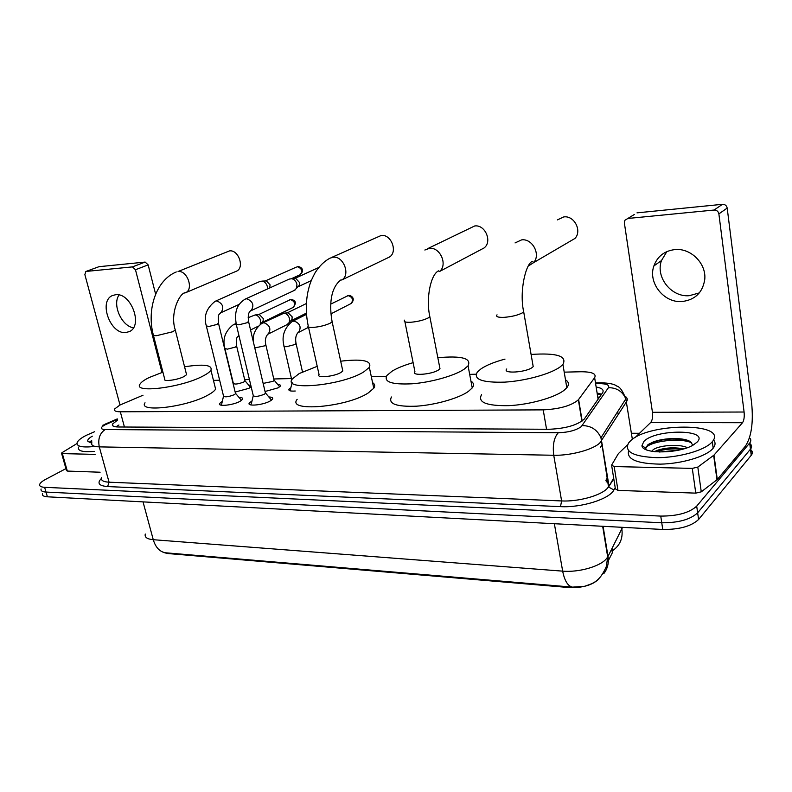 <?xml version="1.0" encoding="UTF-8"?>
<svg xmlns="http://www.w3.org/2000/svg" width="792" height="792" viewBox="0 0 792 792"><rect width="100%" height="100%" fill="white"/><g stroke="black" fill="none" stroke-linecap="round" stroke-linejoin="round"><path stroke-width="1.19" d="M277.636 384.358C279.962 384.546 280.833 385.159 280.259 386.199L278.269 387.793L265.053 391.505M248.54 384.942L250.846 385.486M251.114 386.615L248.965 388.327L235.165 392.03M268.834 396.96C271.993 397.079 273.22 397.802 272.517 399.118L270.3 400.92C263.439 405.088 246.431 406.742 249.332 402.989L252.005 400.93M238.936 397.337C241.986 397.426 243.184 398.099 242.53 399.356L240.174 401.237C233.323 405.266 217.008 406.949 219.701 403.385L222.314 401.356M143.025 395.218L119.909 405.058L114.602 408.989C113.771 410.81 115.672 411.751 120.325 411.791L543.203 409.87C559.736 409.038 571.458 405.682 578.368 399.802L594.644 377.685C596.633 373.735 592.04 371.755 580.863 371.755L564.211 372.141M608.335 560.637L612.345 552.757L612.077 548.519M163.142 552.351L167.409 553.499L569.478 587.585C582.645 587.971 592.406 585.13 598.772 579.061M476.111 374.21L469.676 374.359M386.377 376.319L371.319 376.675M291.456 378.556L273.775 378.972M249.421 379.536L244.669 379.655M219.641 380.239L213.454 380.388M295.258 391.01C290.377 391.357 288.298 390.733 289.011 389.139L290.872 387.605M145.292 534.046C144.431 537.223 147.084 539.114 153.262 539.708C155.588 547.401 159.677 551.757 165.528 552.786L572.448 587.129L584.516 586.308C592.852 583.367 599.405 582.298 606.326 566.528L607.702 557.014L622.562 527.343M749.499 437.778C751.113 439.283 751.232 440.966 749.846 442.807L696.703 506.137L697.643 512.83C690.347 519.552 678.388 522.868 661.756 522.789L46.005 492.06C42.194 491.812 40.56 490.793 41.105 488.991C40.56 490.793 42.194 491.812 46.005 492.06L661.756 522.789C678.388 522.868 690.347 519.552 697.643 512.83L750.46 449.163L697.643 512.83L698.593 519.493C691.307 526.274 679.368 529.601 662.755 529.472L47.391 496.802C43.58 496.544 41.946 495.505 42.481 493.683M749.945 443.589C751.865 445.183 752.093 446.965 750.628 448.955L750.628 448.955C752.093 446.965 751.865 445.183 749.945 443.589M612.345 552.757L611.761 549.143L612.176 551.737L612.622 550.658C619.918 545.549 623.017 538.441 621.898 529.333L621.572 527.284M750.717 449.658C752.638 451.272 752.865 453.073 751.41 455.083L698.593 519.493M117.612 420.087L112.523 424.037C111.721 425.908 113.622 426.898 118.226 426.987L549.064 429.274C565.607 428.571 577.328 425.185 584.229 419.117L602.544 392.822C604.237 389.981 602.098 388.05 596.138 387.021M115.889 426.858L118.939 424.987M696.703 506.137C689.387 512.81 677.398 516.127 660.746 516.087L44.619 487.308C40.808 487.07 39.174 486.06 39.729 484.278C40.333 482.783 42.342 481.12 45.748 479.299L65.944 468.626M631.422 433.244L639.49 433.293M597.099 392.99L601.564 394.228M92.981 446.638C81.378 447.648 76.121 446.252 77.2 442.431C78.19 440.303 81.21 437.936 86.259 435.343L94.555 431.739M94.297 451.381C82.705 452.371 77.448 450.935 78.517 447.084M91.862 442.896L87.892 441.362C87.239 439.996 88.724 438.253 92.337 436.154M91.694 440.372L90.318 442.629L87.892 441.362M91.694 440.421L91.07 440.897M91.743 441.49L90.545 442.708M133.432 327.769C121.532 326.116 112.048 304.603 119.038 294.98M115.691 294.723L112.791 295.426C98.159 300.554 110.038 334.402 125.671 332.541L129.324 331.61C143.392 325.987 131.116 292.446 115.691 294.723M95.129 454.38L62.34 453.608L67.33 471.072L66.498 470.587L61.598 453.45M100.099 472.22L67.33 471.072M85.833 271.498L99.02 266.686L85.833 271.498L84.863 274.586L120.008 405.009M145.144 262.073L148.154 264.875L135.472 269.745L132.432 266.894L145.144 262.073L99.02 266.686M155.638 294.228L148.154 264.875M132.432 266.894L86.179 271.418M135.472 269.745L161.974 372.448M76.963 443.56L62.113 452.608L61.519 453.153L62.34 453.608M711.869 442.203C704.712 450.391 678.883 457.707 656.914 457.667C633.352 456.697 623.938 451.777 628.65 442.906L630.095 441.312C647.163 422.601 729.184 422.057 712.305 441.708L711.869 442.203M713.503 439.887C715.651 442.382 715.552 445.144 713.176 448.173L712.75 448.678C705.86 456.618 681.734 463.775 660.241 464.142C637.055 463.716 626.502 459.281 628.581 450.836M643.866 441.461C655.202 428.868 710.008 429.046 697.178 442.045L693.416 444.906C679.11 453.925 641.668 454.202 641.975 445.589L643.866 441.461M692.723 445.292L691.03 442.193C685.08 437.016 663.448 437.669 652.796 442.164L647.787 444.857L645.648 448.104L646.312 449.747M683.734 448.856C674.032 447.124 665.151 447.648 657.093 450.42L654.41 451.658M687.387 447.658C678.586 443.421 657.974 445.619 653.103 449.807L651.846 451.292M682.674 449.163C672.824 448.351 663.815 449.222 655.647 451.787M687.001 440.164C674.497 438.025 662.825 438.857 652.014 442.659L648.925 444.065M645.183 447.787L645.569 449.41M678.863 450.103L659.459 452.004M691.654 442.787C679.645 437.372 651.212 441.293 646.391 447.302L645.658 448.282M236.026 271.379L236.452 271.191C244.867 267.904 238.57 249.421 229.502 250.906L178.052 271.517C187.268 270.072 194.03 289.427 185.516 292.743L184.734 293.04M153.43 335.372L164.667 378.962C162.34 381.952 177.25 380.13 183.962 376.576L186.565 374.695L186.288 373.596M184.566 366.795C203.801 363.835 212.593 364.973 210.939 370.21C209.791 371.963 207.118 373.923 202.91 376.081C181.398 387.684 132.422 393.673 140.075 384.021C141.313 382.051 144.372 379.873 149.243 377.497L162.905 372.151M214.672 385.308L215.612 389.129C214.493 390.971 211.85 393.01 207.672 395.238C186.368 407.207 137.541 412.899 145.025 402.791M387.684 257.885L389.258 257.123C398.178 252.272 391.317 233.848 381.15 235.491L331.145 257.657M308.474 327.017L319.047 374.527C315.681 378.388 334.204 376.675 340.966 372.448L342.807 370.983L342.461 369.379M340.679 361.192C362.597 358.647 372.161 360.707 369.359 367.379L363.825 371.854C342.213 385.694 281.388 391.298 292.466 378.833L299.218 373.547L317.226 366.33M372.577 382.655C374.923 384.08 375.309 385.942 373.755 388.258L368.3 392.911C346.906 407.256 286.278 412.365 297.158 399.336M480.843 249.668L484.031 247.985C492.614 241.788 485.189 224.304 474.665 225.977L427.452 248.747M404.91 321.78L414.929 371.705C410.81 376.131 431.977 374.557 438.629 369.884L439.986 368.735L439.61 366.785M437.837 357.727C461.597 355.568 471.676 358.261 468.062 365.815L464.112 369.211C454.4 375.804 430.957 382.397 411.979 383.803C391.763 384.744 383.437 381.942 386.971 375.418L392.188 371.102C397.327 368.003 404.306 365.181 413.117 362.657M470.953 381.14C473.834 382.902 474.26 385.159 472.23 387.932L468.329 391.466C458.716 398.297 435.412 404.95 416.493 406.187C396.346 406.91 387.991 403.841 391.446 396.99M568.913 241.976L575.012 238.412C582.259 230.739 574.19 215.295 563.765 216.919L557.41 219.889M506.771 368.963C501.861 373.943 525.868 372.547 532.303 367.419L533.204 366.607L532.808 364.34M531.095 354.45C556.736 352.727 567.339 356.053 562.924 364.419L560.439 366.676C551.212 373.804 525.601 380.932 504.563 382.14C482.12 382.734 473.052 379.368 477.368 372.042L481.13 368.765C486.595 365.132 494.555 361.914 504.999 359.103M565.488 379.804C568.884 381.902 569.319 384.536 566.815 387.724L564.359 390.07C555.232 397.485 529.779 404.672 508.82 405.652C486.446 405.989 477.368 402.306 481.576 394.624M221.384 404.445L221.245 405.197M206.435 326.393L223.473 395.842C224.552 397.435 228.155 397.049 234.293 394.693L235.561 393.703L235.392 392.971M215.582 301.118L259.954 281.447L262.221 281.101C264.766 281.714 266.478 283.536 267.35 286.575L267.498 288.961M265.27 280.972L266.379 280.922L270.072 284.853L269.755 287.942M241.669 400.267L240.719 399.435M251.024 404.088L250.886 404.92M236.333 324.68L253.202 395.366C254.301 397.059 258.004 396.693 264.29 394.258L265.478 393.307L265.29 392.515M245.49 298.96L289.219 279.101L291.753 278.705C294.337 279.358 296.06 281.209 296.911 284.259L296.663 288.12L294.386 290.397M294.555 278.586L295.822 278.537L299.534 282.526L299.346 285.298L297.832 286.892M271.656 400.029L270.636 399.109M225.007 348.975L233.293 383.15C234.373 384.625 237.877 384.239 243.797 381.992L245.015 381.061L244.847 380.398M248.163 317.711L255.153 314.929C257.806 315.404 259.608 317.226 260.568 320.394L260.202 324.463M250.549 329.967L258.311 326.185M258.548 314.672L259.38 314.612L263.271 318.542L263.073 321.344L261.865 322.621M250.718 387.11L250.034 386.714M263.152 383.417L272.993 381.348L274.121 380.457L273.963 379.744M262.677 322.948L284.041 313.147C286.763 313.652 288.595 315.503 289.535 318.701L289.327 322.374L287.14 324.591M287.268 312.899L288.199 312.83L292.149 316.83L292 319.463L290.595 320.998M279.903 386.625L279.15 386.179M699.346 292.901L689.258 295.703C671.26 297.356 655.35 277.15 661.468 260.568L666.854 251.599M674.843 249.589C664.438 250.896 657.449 256.341 653.895 265.924C647.757 282.685 663.854 303.148 682.011 301.524C694.911 299.97 702.474 292.753 704.702 279.863C706.801 263.825 690.862 247.767 674.843 249.589M692.287 468.389L697.811 467.082L713.988 455.103L717.295 479.507L701.267 491.832L695.772 493.129L692.287 468.389L614.176 466.557L617.968 490.397L615.394 488.872L611.731 465.943M695.772 493.129L617.968 490.397M717.295 479.507L745.5 446.015C751.39 436.897 753.449 422.73 751.687 403.524L727.195 208.088L718.879 213.889L744.094 412.018C744.539 416.909 744.015 420.473 742.51 422.72L713.988 455.103M634.333 214.474L624.838 220.325L624.373 222.938L652.45 412.305C652.945 416.988 652.351 420.403 650.648 422.552L634.778 437.837M718.879 213.889C718.285 211.325 716.691 210.038 714.077 210.038L722.462 204.306L637.006 212.86M722.462 204.306C725.046 204.306 726.62 205.573 727.195 208.088M714.077 210.038L627.68 218.483M627.492 444.847L618.364 453.658L611.602 465.122L614.176 466.557M602.316 444.381L600.534 447.213M569.478 587.585L569.359 586.862M167.409 553.499L167.251 552.925M617.651 411.682L618.295 414.206L617.453 411.998M599.405 397.337L597.742 397.01M124.433 427.017L120.325 411.791M598.099 399.217L594.644 377.685M582.16 421.017L578.615 399.495M546.559 429.264L543.203 409.87M572.448 587.129C567.814 586.08 564.557 580.744 562.667 571.141C578.576 572.567 599.772 566.607 606.256 558.944L607.702 557.014L602.672 526.284M603.791 573.646C607.583 568.715 608.989 562.983 608.018 556.449L603.088 526.304M143.035 501.88L153.262 539.708L562.667 571.141L554.36 523.72M662.755 529.472L660.746 516.087M47.391 496.802L44.619 487.308M751.242 455.291L749.678 443.015M117.424 419.423L105.108 424.799C100.079 427.63 100.099 429.214 105.168 429.551L558.301 432.739C568.329 432.412 575.972 430.393 581.249 426.66L608.424 387.694C609.662 385.031 606.553 383.665 599.089 383.615L595.604 383.675M625.175 396.297C627.373 397.782 627.828 399.574 626.561 401.653L599.841 442.946C592.921 449.717 570.478 455.737 553.737 455.261L99.287 446.876C93.357 446.668 90.902 445.312 91.902 442.787M615.196 487.644L613.889 489.971C609.573 499.019 581.486 507.87 560.488 506.632L107.613 486.565L109.068 482.199L99.287 446.876C97.763 438.976 99.733 433.204 105.168 429.551M558.301 432.739C554.024 437.501 552.499 445.005 553.737 455.261L561.617 500.94C578.249 501.811 600.425 495.743 607.197 488.525L609.048 486.189L600.96 437.778C597.356 429.749 591.109 425.69 582.229 425.601M107.613 486.565C98.911 485.872 96.822 483.179 101.366 478.487M101.594 477.586C100.653 480.318 103.148 481.853 109.068 482.199L561.617 500.94L560.488 506.632M613.889 489.971L608.533 486.981L600.96 437.778L625.848 398.871L632.372 439.421M613.79 478.804L609.048 486.189L613.671 478.101M599.089 383.615L600.801 382.783C609.226 383.031 614.543 384.14 616.76 386.09C619.77 386.664 622.799 390.921 625.848 398.871C622.542 391.397 616.73 387.664 608.424 387.694M595.475 382.873L601.653 382.774M106.831 423.987L102.792 425.225M605.88 480.348L607.622 477.368M176.279 271.953C155.955 280.289 146.738 309.405 153.193 334.452C152.608 335.372 153.767 335.768 156.658 335.659L172.616 331.779L175.289 330.066L175.062 329.135M342.807 370.983L332.145 321.839C329.244 306.049 330.106 288.08 340.916 279.903L341.748 280.002C350.846 275.032 343.481 255.638 333.056 257.242L329.957 258.192C324.255 261.221 319.285 266.112 315.048 272.854C309.86 282.665 309.494 285.466 307.821 292.258C305.712 303.257 305.821 314.384 308.177 325.661C307.247 326.977 308.86 327.571 313.008 327.423C319.572 326.868 325.324 325.453 330.254 323.166L332.145 321.839L331.858 320.473M404.583 320.136C403.405 321.74 405.365 322.453 410.444 322.285C417.701 321.681 423.71 320.186 428.462 317.81L429.858 316.77L429.551 315.107M424.849 250.025L429.343 248.371C440.213 246.728 448.143 265.201 439.362 271.597L484.031 247.985M497.039 314.82C495.604 316.691 497.94 317.533 504.029 317.354C511.978 316.701 518.225 315.137 522.779 312.652L523.71 311.929L523.383 309.989M515.048 242.926L521.611 239.877C532.442 238.283 541.035 254.658 533.59 262.647L528.175 266.132M298.168 266.627L297.436 266.765C301.802 268.379 302.752 271.012 300.267 274.675L299.94 274.814M291.486 278.665L300.267 274.675C305.801 269.171 299.693 266.33 297.802 266.656L297.436 266.765M235.561 393.703L218.552 323.542C217.671 312.464 219.285 315.196 220.79 312.533L220.948 312.701C224.344 307.593 222.978 303.663 216.85 300.901L215.186 301.287C206.455 308.118 203.495 316.295 206.296 325.819L208.692 326.532L217.226 324.393L218.414 322.968M265.478 393.307L248.638 321.839C247.49 313.078 249.341 312.068 250.896 310.454L251.024 310.712C254.46 305.455 253.054 301.475 246.797 298.742L244.975 299.198C234.739 305.88 234.986 314.879 236.184 324.067L238.739 324.829L247.391 322.661L248.5 321.215M258.43 314.681L290.446 299.633C294.654 301.178 295.624 303.732 293.377 307.306L292.971 307.494M291.258 299.475L290.446 299.633M236.204 324.611L233.145 324.839C225.116 331.274 222.354 339.125 224.869 348.391L227.255 349.173L235.432 347.104L236.531 345.649M254.786 347.926L264.706 345.837L265.726 344.372M253.222 341.293C252.707 334.095 255.648 328.086 262.043 323.255L264.013 322.73C269.933 325.245 271.349 329.026 268.24 334.046L287.842 324.245M330.769 304.108L348.143 295.614C352.49 297.089 353.539 299.703 351.272 303.445L350.678 303.752M347.243 295.832L348.143 295.614M308.533 327.294L298.495 332.452C301.603 327.294 300.148 323.483 294.129 321.007L291.961 321.621C284.18 328.324 281.516 336.372 283.942 345.757C283.526 346.47 284.417 346.767 286.635 346.668L295.03 344.52L295.97 343.055M744.094 412.018L652.45 412.305M742.51 422.72L650.648 422.552M716.978 479.794L713.671 455.39M697.811 467.082L701.267 491.832M601.118 394.871L597.237 393.872M600.316 442.5L601.663 440.372M581.892 421.205L578.368 399.802M219.701 403.385L220.047 404.781M249.332 402.989L249.688 404.494M289.011 389.139L289.318 390.515M751.41 455.083L749.846 442.807M113.068 426.027L112.523 424.037M117.285 418.909L105.098 424.166M602.088 442.956L601.435 442.946M606.147 481.991L607.89 479.002M90.397 441.708L90.635 442.56M652.558 450.282L652.737 451.44M645.648 448.104L641.975 445.589M712.305 441.708L713.176 448.173M646.262 446.431L646.391 447.302M657.093 450.42L654.974 451.717M652.796 442.164L652.014 442.659M186.565 374.695L175.289 330.066C169.488 312.563 180.319 291.971 185.516 292.743L236.452 271.191M210.939 370.21L215.612 389.129M341.748 280.002L389.258 257.123M369.359 367.379L373.755 388.258M468.062 365.815L472.23 387.932M439.986 368.735L429.858 316.77C425.75 298.515 430.62 274.596 438.53 270.834L439.362 271.597M533.204 366.607L523.71 311.929C519.047 291.238 525.918 262.974 532.571 261.291L533.59 262.647L575.012 238.412M562.924 364.419L566.815 387.724M223.463 396.416L221.681 404.059M220.948 312.701L239.293 304.326M235.66 393.495L241.52 400.376M266.379 280.922L262.221 281.101M296.475 267.053L265.191 280.972M253.192 395.99L251.351 403.682M251.024 310.712L294.97 290.12M299.346 285.298L296.663 288.12M311.236 280.625L298.119 286.744M265.587 393.089L271.507 400.138M295.822 278.537L291.753 278.705M318.711 267.538L294.485 278.586M289.654 299.822L290.892 299.495C295.822 300.178 296.644 302.782 293.377 307.306L262.053 322.512M263.073 321.344L260.281 324.284M245.094 380.873L250.52 387.298M245.015 381.061L236.66 346.243C235.828 335.184 237.58 337.847 238.887 335.432L238.887 335.432M233.65 324.591L236.056 323.453M259.38 314.612L255.153 314.929M292 319.463L289.327 322.374M306.445 313.087L290.921 320.819M274.22 380.259L279.695 386.823M274.121 380.457L265.865 345.005C264.756 340.471 265.498 336.748 268.102 333.838L268.24 334.046M288.199 312.83L284.041 313.147M306.405 303.514L287.159 312.909M292.119 382.595L290.298 389.961M291.803 380.091L284.1 346.441M348.579 295.475C350.569 295.218 356.222 298 351.272 303.445L330.907 313.88M302.475 371.874L296.119 343.738C295.06 338.748 295.812 334.897 298.366 332.165L298.495 332.452M292.733 321.235L306.534 314.335M661.468 260.568L653.895 265.924"/></g></svg>
